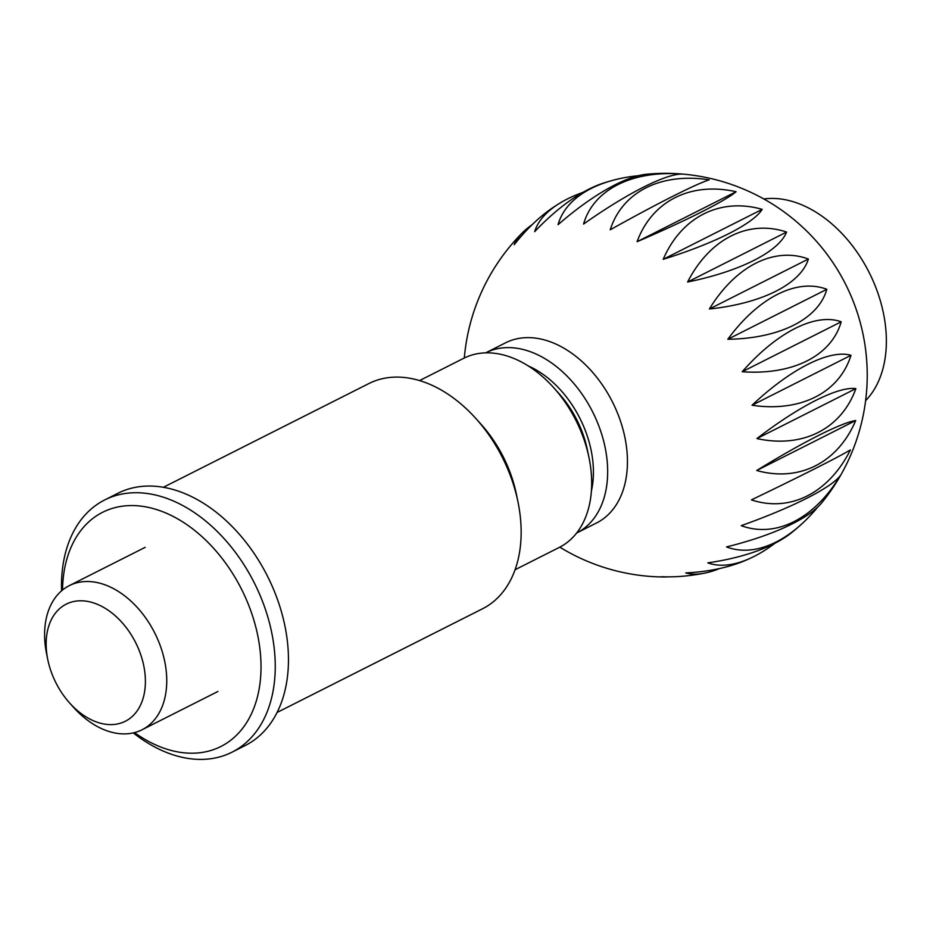 <?xml version="1.0" encoding="UTF-8"?>
<svg xmlns="http://www.w3.org/2000/svg" width="933" height="933" viewBox="0 0 933 933"><rect width="100%" height="100%" fill="white"/><g stroke="black" fill="none" stroke-linecap="round" stroke-linejoin="round"><path stroke-width="1.4" d="M485.685 352.861A100.916 68.692 63.2 0 1 485.848 352.767L505.639 342.784A100.916 68.692 63.2 0 1 611.465 400.035A100.916 68.692 63.2 0 1 596.584 522.947L576.792 532.941A100.916 68.692 63.2 0 1 576.617 533.023M727.822 339.274A139.449 80.984 -68.3 0 1 826.813 289.312L727.822 339.274A139.449 78.302 -167.7 0 0 826.813 289.312M817.74 507.074A139.449 82.209 -69.5 0 1 803.056 522.772A139.449 82.209 -69.5 0 1 726.527 546.913A139.449 41.414 -10 0 0 821.751 502.794A201.82 201.82 0 0 0 646.977 174.191A139.449 45.285 134.6 0 0 558.074 224.69A139.449 79.597 -166.5 0 1 613.716 180.081A201.82 201.82 0 0 0 603.441 183.101A139.449 61.8 125.9 0 0 534.667 231.664A139.449 66.045 -176.8 0 1 559.555 203.336A201.82 201.82 0 0 0 553.677 207.103A139.449 76.074 116 0 0 514.211 244.726A139.449 50.102 174.2 0 1 522.585 232.574A139.449 50.102 174.2 0 1 532.148 224.666M613.716 180.081A139.449 79.597 -166.5 0 1 638.534 175.672M709.22 179.836A139.449 8.012 150.2 0 0 610.229 229.798A139.449 97.685 -141 0 1 709.22 179.836M762.191 209.354A139.449 30.404 165.2 0 1 663.2 259.316A139.449 101.79 -109.7 0 1 762.191 209.354L663.2 259.316M808.386 259.036A139.449 64.47 -177.8 0 1 709.395 308.998A139.449 91.294 -80.4 0 1 808.386 259.036L709.395 308.998M786.577 232.06A139.449 48.318 173.3 0 1 687.598 282.023A139.449 98.315 -94.3 0 1 786.577 232.06L687.598 282.023M736.09 191.732A139.449 11.406 157.6 0 1 637.099 241.694A139.449 101.569 -125.7 0 1 736.09 191.732L637.099 241.694M682.559 174.098A139.449 27.139 142.6 0 0 583.568 224.06A139.449 90.279 -154.7 0 1 682.559 174.098M559.555 203.336A139.449 66.045 -176.8 0 1 582.857 192.408M522.585 232.574A201.82 201.82 0 0 0 502.747 255.7A139.449 87.597 104.6 0 0 497.417 263.398A139.449 32.352 166 0 1 498.152 262.231A139.449 32.352 166 0 1 498.782 261.345M485.848 352.767A100.916 68.692 63.2 0 1 591.674 410.019A100.916 68.692 63.2 0 1 576.792 532.941M528.183 365.888A90.816 61.823 63.2 0 1 579.031 416.643A90.816 61.823 63.2 0 1 591.382 491.085M47.816 659.771L46.65 654.091A80.728 54.954 63.2 0 1 69.299 585.632A80.728 54.954 63.2 0 1 153.957 631.443A80.728 54.954 63.2 0 1 142.049 729.769A80.728 54.954 63.2 0 1 73.532 707.342L69.66 703.027A65.59 44.644 -116.8 0 0 132.649 716.101A65.59 44.644 -116.8 0 0 135.005 641.356A65.59 44.644 -116.8 0 0 73.777 601.505A65.59 44.644 -116.8 0 0 47.816 659.771A65.59 44.644 -116.8 0 0 56.551 684.041A65.59 44.644 -116.8 0 0 69.66 703.027M763.8 198.962A116.042 78.99 63.2 0 1 867.982 270.197A116.042 78.99 63.2 0 1 865.614 400.654M742.202 371.754A139.449 67.736 -57.9 0 1 841.193 321.792L742.202 371.754A139.449 89.3 -156 0 0 841.193 321.792M756.92 438.568A139.449 34.463 -40.5 0 1 855.899 388.606L756.92 438.568A139.449 101.335 -127.3 0 0 855.899 388.606M751.427 499.878A139.449 3.744 -25.4 0 0 850.418 449.916A139.449 98.851 -95.9 0 1 751.427 499.878M719.623 568.535A139.449 53.787 -49.6 0 1 704.718 573.119A139.449 53.787 -49.6 0 1 685.778 572.909A139.449 73.147 8.1 0 0 746.633 559.928A201.82 201.82 0 0 0 751.66 557.631A139.449 69.252 -58.9 0 1 707.809 562.856A139.449 58.336 -1.4 0 0 791.592 532.685A201.82 201.82 0 0 0 803.056 522.772M667.713 576.862A139.449 36.375 -41.3 0 1 664.774 576.991A139.449 36.375 -41.3 0 1 661.217 576.722A139.449 85.323 19.2 0 0 682.151 576.291A201.82 201.82 0 0 0 704.718 573.119M775.02 543.204A139.449 69.252 -58.9 0 1 751.66 557.631M741.245 525.664A139.449 22.998 -17.8 0 0 840.225 475.702A139.449 92.192 -81.8 0 1 741.245 525.664M756.721 470.5A139.449 15.639 -32.8 0 1 855.701 420.538L756.721 470.5A139.449 101.942 -111.4 0 0 855.701 420.538M752.021 405.249A139.449 52.038 -48.7 0 1 851.001 355.286L752.021 405.249A139.449 97.079 -142.5 0 0 851.001 355.286M133.291 732.906A141.28 96.169 -116.8 0 0 232.025 752.173A141.28 96.169 -116.8 0 0 252.866 580.093A141.28 96.169 -116.8 0 0 104.706 499.948A141.28 96.169 -116.8 0 0 61.578 590.822M134.515 732.615A131.18 89.3 -116.8 0 0 243.956 726.55A131.18 89.3 -116.8 0 0 240.236 586.705A131.18 89.3 -116.8 0 0 130.433 505.569A131.18 89.3 -116.8 0 0 62.534 590.018M232.025 752.173L245.227 745.514A141.28 96.169 -116.8 0 0 266.068 573.433A141.28 96.169 -116.8 0 0 117.908 493.277L104.706 499.948M277.066 712.485L482.571 608.759A126.142 85.859 -116.8 0 0 517.955 501.802A126.142 85.859 -116.8 0 0 501.173 455.106A126.142 85.859 -116.8 0 0 475.958 418.602A126.142 85.859 -116.8 0 0 368.897 383.545L163.392 487.283M517.955 501.802L516.404 494.233A105.954 72.121 -116.8 0 0 502.304 455.012A105.954 72.121 -116.8 0 0 481.125 424.34L475.958 418.602M515.063 569.748L559.264 547.438A105.954 72.121 -116.8 0 0 588.991 457.59A105.954 72.121 -116.8 0 0 574.891 418.381A105.954 72.121 -116.8 0 0 553.712 387.708A105.954 72.121 -116.8 0 0 463.771 358.26L419.582 380.571M588.991 457.59L587.428 450.033A85.778 58.382 -116.8 0 0 576.023 418.276A85.778 58.382 -116.8 0 0 558.879 393.446L553.712 387.708M498.152 262.231A201.82 201.82 0 0 0 464.319 357.992M217.937 691.47L142.049 729.769M145.186 547.333L69.299 585.632M559.812 547.158A201.82 201.82 0 0 0 664.774 576.991"/></g></svg>
